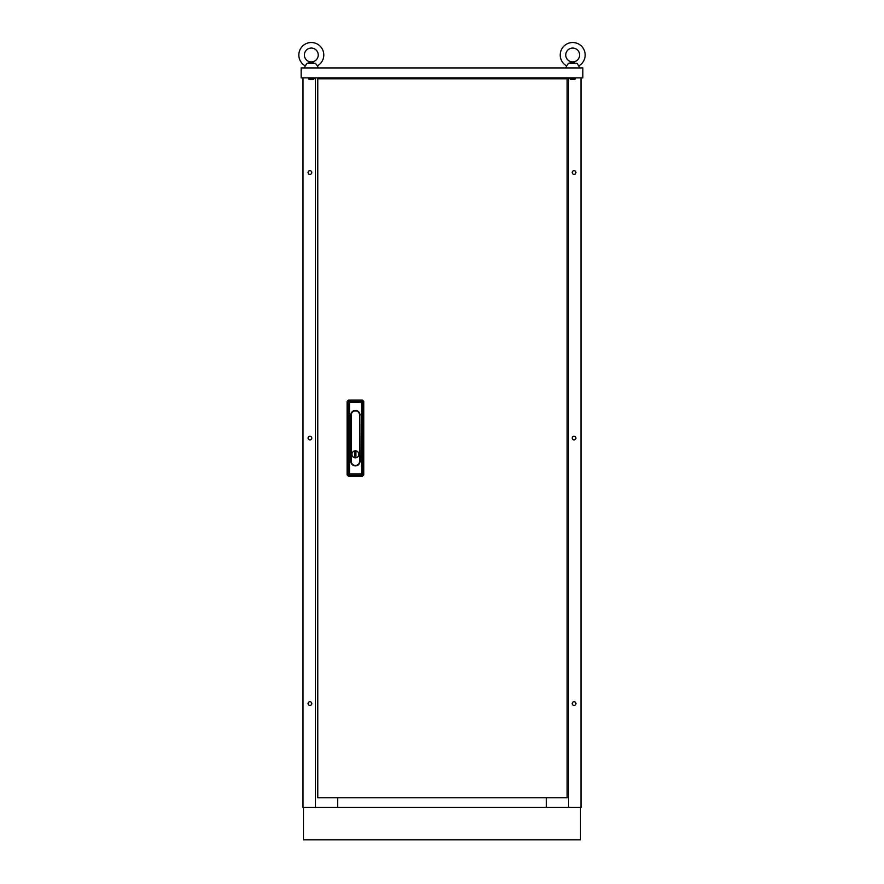 <?xml version="1.0" encoding="UTF-8"?>
<svg xmlns="http://www.w3.org/2000/svg" width="884" height="884" viewBox="0 0 884 884"><rect width="100%" height="100%" fill="white"/><g stroke="black" fill="none" stroke-linecap="round" stroke-linejoin="round"><path stroke-width="1.33" d="M308.085 172.524A1.845 1.845 0 0 0 309.93 174.369A1.845 1.845 0 0 0 311.776 172.524A1.845 1.845 0 0 0 309.93 170.678A1.845 1.845 0 0 0 308.085 172.524M308.085 438.044A1.845 1.845 0 0 0 309.93 439.889A1.845 1.845 0 0 0 311.776 438.044A1.845 1.845 0 0 0 309.93 436.199A1.845 1.845 0 0 0 308.085 438.044M308.085 703.576A1.845 1.845 0 0 0 309.93 705.421A1.845 1.845 0 0 0 311.776 703.576A1.845 1.845 0 0 0 309.93 701.73A1.845 1.845 0 0 0 308.085 703.576M572.224 172.524A1.845 1.845 0 0 0 574.07 174.369A1.845 1.845 0 0 0 575.915 172.524A1.845 1.845 0 0 0 574.07 170.678A1.845 1.845 0 0 0 572.224 172.524M572.224 438.044A1.845 1.845 0 0 0 574.07 439.889A1.845 1.845 0 0 0 575.915 438.044A1.845 1.845 0 0 0 574.07 436.199A1.845 1.845 0 0 0 572.224 438.044M572.224 703.576A1.845 1.845 0 0 0 574.07 705.421A1.845 1.845 0 0 0 575.915 703.576A1.845 1.845 0 0 0 574.07 701.73A1.845 1.845 0 0 0 572.224 703.576M580.998 77.858L580.998 807.479L303.002 807.479L303.002 77.858M337.633 77.858L337.633 78.775M315.466 77.858L315.466 807.479M337.633 797.777L337.633 807.479M580.534 807.479L580.534 839.8L303.466 839.8L303.466 807.479M546.367 797.777L546.367 807.479M546.367 77.858L546.367 78.775M568.534 77.858L568.534 807.479M582.843 77.858L301.157 77.858L301.157 67.924L582.843 67.924L582.843 77.858M560.213 54.996A12.464 12.464 0 0 0 566.611 65.891L568.511 63.305L576.865 63.305L578.755 65.891A12.464 12.464 0 0 0 572.688 42.531A12.464 12.464 0 0 0 560.213 54.996M565.76 54.996A6.928 6.928 0 0 0 572.688 61.924A6.928 6.928 0 0 0 579.617 54.996A6.928 6.928 0 0 0 572.688 48.068A6.928 6.928 0 0 0 565.76 54.996M574.722 79.472L570.655 79.472L569.915 78.731L575.451 78.731L574.722 79.472M576.865 63.305L568.511 63.305L572.688 62.322L568.511 63.305M574.744 62.764L572.688 62.322L574.744 62.764M311.312 62.322L307.135 63.305L315.489 63.305L317.389 65.891A12.464 12.464 0 0 0 311.312 42.531A12.464 12.464 0 0 0 305.245 65.891L307.135 63.305L311.312 62.322L313.378 62.764L311.312 62.322M304.383 54.996A6.928 6.928 0 0 0 311.312 61.924A6.928 6.928 0 0 0 318.24 54.996A6.928 6.928 0 0 0 311.312 48.068A6.928 6.928 0 0 0 304.383 54.996M313.345 79.472L309.278 79.472L308.549 78.731L314.085 78.731L313.345 79.472M315.489 63.305L307.135 63.305M358.882 454.321A3.459 3.459 0 0 0 355.412 450.862A3.459 3.459 0 0 0 351.954 454.321A3.459 3.459 0 0 0 355.412 457.79A3.459 3.459 0 0 0 358.882 454.321A3.514 3.514 0 0 0 355.412 450.818A3.514 3.514 0 0 0 351.909 454.321A3.514 3.514 0 0 0 355.412 457.835A3.514 3.514 0 0 0 358.926 454.321M360.031 415.071A4.619 4.619 0 0 0 355.412 410.452A4.619 4.619 0 0 0 350.793 415.071L350.793 461.249A4.619 4.619 0 0 0 355.412 465.868A4.619 4.619 0 0 0 360.031 461.249L359.821 415.071L360.031 461.249M362.363 400.065L348.473 400.065L349.489 401.082A1.381 1.348 135 0 0 348.119 402.452L347.103 401.435L347.103 474.896L348.119 473.879A1.381 1.348 45 0 0 349.489 475.238L348.473 476.255L362.363 476.255L361.346 475.238A1.381 1.348 -45 0 0 362.705 473.879L363.733 474.896L363.733 401.435L362.705 402.452L362.705 473.879L361.346 473.879L361.346 402.452L349.489 402.452L349.489 473.879L361.346 473.879L361.346 475.238L349.489 475.238L349.489 473.879L348.119 473.879L348.119 402.452L349.489 402.452L349.489 401.082L361.346 401.082A1.381 1.348 45 0 1 362.705 402.452L361.346 402.452L362.363 400.065L363.733 401.435M363.733 474.896L362.363 476.255M348.473 476.255L347.103 474.896M347.103 401.435L348.473 400.065M354.904 451.967L354.904 456.685L355.921 456.685L355.921 451.967L354.904 451.967M354.959 452.011L354.959 456.63L355.876 456.63L355.876 452.011L354.959 452.011M317.776 78.775L317.776 797.777L567.141 797.777L567.141 78.775L317.776 78.775M359.6 461.249L359.6 415.071A4.177 4.177 0 0 0 355.412 410.894A4.177 4.177 0 0 0 351.235 415.071L351.235 461.249A4.177 4.177 0 0 0 355.412 465.437A4.177 4.177 0 0 0 359.6 461.249L359.821 461.249A4.409 4.409 0 0 1 355.412 465.658A4.409 4.409 0 0 1 351.003 461.249L350.793 415.071M351.235 415.071L351.003 415.071A4.409 4.409 0 0 1 355.412 410.662A4.409 4.409 0 0 1 359.821 415.071L359.6 415.071M575.451 77.858L575.451 78.731M578.755 65.891L579.617 67.924M566.611 65.891L565.76 67.924M569.915 77.858L569.915 78.731M314.085 77.858L314.085 78.731M317.389 65.891L318.24 67.924M305.245 65.891L304.383 67.924M308.549 77.858L308.549 78.731"/></g></svg>
